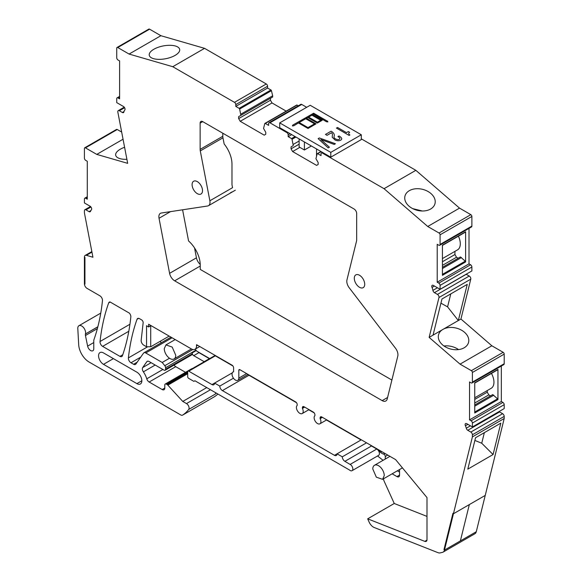 <?xml version="1.0" encoding="UTF-8"?>
<svg xmlns="http://www.w3.org/2000/svg" width="582" height="582" viewBox="0 0 582 582"><rect width="100%" height="100%" fill="white"/><g stroke="black" fill="none" stroke-linecap="round" stroke-linejoin="round"><path stroke-width="0.87" d="M90.821 210.619L89.053 211.644L85.976 209.869A2.212 1.28 -120 0 0 84.87 209.76A2.212 1.28 -120 0 0 84.412 210.771L84.412 212.867L92.931 257.229L86.391 255.338A3.688 2.132 -120 0 0 85.176 255.425A3.688 2.132 -120 0 0 84.412 257.113L84.412 283.856A3.688 2.132 -120 0 0 87.016 288.366L99.878 295.794A3.688 2.132 -120 0 1 102.483 300.305A3.688 2.132 -120 0 1 102.468 300.639A258.022 148.97 -120 0 1 94.64 337.662A7.37 4.256 -120 0 0 94.64 337.662A7.37 4.256 -120 0 1 94.611 337.749L93.906 339.779A3.696 2.132 -120 0 0 93.767 340.666L93.767 348.727A4.423 2.554 -120 0 1 92.851 350.757A4.423 2.554 -120 0 1 87.62 346.115L85.452 335.508L97.369 328.626M97.863 326.749L85.445 333.981A3.703 2.139 -120 0 0 85.452 335.508M85.459 333.908A5.529 3.194 -120 0 0 83.684 327.753A5.529 3.194 -120 0 0 78.934 325.716A5.529 3.194 -120 0 0 77.944 327.099A5.529 3.194 -120 0 0 77.799 328.546L78.701 344.791A14.746 8.512 -120 0 0 89.104 362.04L180.733 414.944A3.688 2.132 -120 0 0 182.573 415.126A3.688 2.132 -120 0 0 182.632 415.097A70.036 40.434 -120 0 0 188.706 409.452A3.688 2.132 -120 0 0 188.764 406.44A3.688 2.132 -120 0 0 186.487 403.581L182.77 401.435L167.856 385.153A2.212 1.28 -120 0 0 167.216 384.629L166.357 384.135A2.212 1.28 -120 0 0 165.252 384.025A2.212 1.28 -120 0 0 164.793 385.037L164.793 388.048L162.189 389.554A3.688 2.132 -120 0 0 164.029 389.736A3.688 2.132 -120 0 0 164.793 388.048M162.189 389.554L149.152 382.025L175.735 366.675L185.52 372.327M162.88 369.49L146.751 378.802A3.688 2.132 -120 0 0 149.152 382.025M146.751 378.802A15.11 8.723 -120 0 0 143.383 371.84A3.688 2.132 -120 0 1 142.706 367.555L146.81 361.713L147.763 361.16M196.272 350.56L192.162 352.932L192.162 353.885A2.212 1.28 -120 0 1 191.704 354.904L165.121 370.247A2.212 1.28 -120 0 1 164.015 370.137L149.065 361.509A3.688 2.132 -120 0 0 147.224 361.327A3.688 2.132 -120 0 0 146.81 361.713M165.121 370.247A2.212 1.28 -120 0 0 165.579 369.235L165.579 367.722A2.212 1.28 -120 0 0 164.793 365.707L162.189 362.47L145.755 352.976A3.688 2.132 -120 0 0 143.914 352.794A3.688 2.132 -120 0 0 143.499 353.179L135.853 364.063A3.688 2.132 -120 0 1 135.439 364.448A3.688 2.132 -120 0 1 133.591 364.267L130.986 362.761A3.688 2.132 -120 0 1 128.396 357.901A258.022 148.97 -120 0 1 136.755 320.093A258.022 148.97 -120 0 1 137.046 319.278A3.688 2.132 -120 0 1 137.665 318.492A3.688 2.132 -120 0 1 139.505 318.674L141.593 319.882A2.212 1.28 -120 0 1 143.15 322.799L141.171 340.281A3.688 2.132 -120 0 0 143.754 345.155L146.548 346.763L146.548 325.745L148.636 326.953L148.636 324.239L191.325 348.894A7.37 4.256 -120 0 0 195.014 349.258A7.37 4.256 -120 0 0 196.541 345.883L196.541 344.675L232.036 365.176A2.212 1.28 -120 0 1 233.6 367.882L233.6 371.811A4.794 2.764 -120 0 0 233.033 372.007A4.794 2.764 -120 0 0 232.785 377.085A4.794 2.764 -120 0 0 237.252 380.512A4.794 2.764 -120 0 0 237.82 380.308A4.794 2.764 -120 0 0 238.816 378.118L238.816 370.29L239.857 369.686A1.477 0.851 -120 0 0 239.122 369.614A1.477 0.851 -120 0 0 238.816 370.29M309.027 409.626L302.204 413.562A4.794 2.764 -120 0 1 297.526 410.987A4.794 2.764 -120 0 1 297.198 405.407L297.198 404.599A2.212 1.28 -120 0 0 295.634 401.893L239.857 369.686M302.204 413.562A4.794 2.764 -120 0 0 302.414 413.416A4.794 2.764 -120 0 0 302.414 408.418L302.414 407.611L303.979 406.709A2.212 1.28 -120 0 0 302.873 406.592A2.212 1.28 -120 0 0 302.414 407.611M326.749 419.855L319.925 423.798A4.794 2.764 -120 0 1 315.248 421.223A4.794 2.764 -120 0 1 314.92 415.643L314.92 414.835A2.212 1.28 -120 0 0 313.356 412.121L303.979 406.709M319.925 423.798A4.794 2.764 -120 0 0 320.136 423.652A4.794 2.764 -120 0 0 320.136 418.654L320.136 417.84L321.701 416.938A2.212 1.28 -120 0 0 320.595 416.828A2.212 1.28 -120 0 0 320.136 417.84M443.098 552.107A7.37 4.256 -120 0 0 444.473 550.099L453.436 513.761L485.235 495.406L476.272 531.737A7.37 4.256 -120 0 1 474.897 533.745L443.098 552.107A7.37 4.256 -120 0 1 442.407 552.376L440.145 552.9A7.37 4.256 -120 0 1 437.97 552.66L374.226 527.518A7.37 4.256 -120 0 1 369.163 522.127L367.671 518.831L424.802 541.369A3.688 2.132 -120 0 0 426.235 541.355A3.688 2.132 -120 0 0 426.999 539.667L426.999 497.595L395.607 459.605L321.701 416.938M472.402 436.871L504.201 418.516L485.235 495.406L453.436 513.761L452.927 513.324L443.964 549.655L444.473 550.099L460.369 540.918L469.332 504.579L460.369 540.918L476.272 531.737L444.473 550.099L443.964 549.655L452.927 513.324L453.436 513.761L472.402 436.871L472.402 434.776A2.212 1.28 -120 0 0 470.838 432.07L467.761 430.287L499.56 411.932L502.637 413.707L470.838 432.07M470.445 425.82L466.284 428.221A2.212 1.28 -120 0 0 467.761 430.287M466.284 428.221A9.952 5.747 -120 0 0 465.418 425.748A2.212 1.28 -120 0 1 465.6 423.551A2.212 1.28 -120 0 1 466.706 423.66L472.402 426.948L472.402 423.034A1.841 1.062 -120 0 0 471.1 420.779L469.536 419.877L469.536 381.952L471.1 382.861A1.841 1.062 -120 0 0 472.017 382.949A1.841 1.062 -120 0 0 472.402 382.105L472.402 372.473A1.477 0.851 -120 0 0 471.362 370.669L460.049 364.136L429.138 337.393L438.974 297.518A2.212 1.28 -120 0 0 437.453 294.397L434.434 292.651L466.233 274.297L469.252 276.035L437.453 294.397M437.438 287.77L432.913 290.382A2.212 1.28 -120 0 0 434.434 292.651M432.913 290.382A9.952 5.747 -120 0 0 432.019 287.406A2.212 1.28 -120 0 1 432.237 285.289A2.212 1.28 -120 0 1 433.343 285.406L440.079 289.29L440.079 285.384A1.841 1.062 -120 0 0 438.777 283.121L437.213 282.219L437.213 244.302L438.777 245.204A1.841 1.062 -120 0 0 439.701 245.291A1.841 1.062 -120 0 0 440.079 244.447L440.079 234.815A1.477 0.851 -120 0 0 439.039 233.011L427.726 226.485L384.055 188.692L322.326 153.051A1.841 1.062 -120 0 0 321.402 152.964A1.841 1.062 -120 0 0 321.024 153.808L321.024 155.612L317.67 153.677A0.735 0.429 -120 0 0 317.175 153.808L315.939 158.697L318.158 162.531L318.158 164.488L316.593 165.39L292.615 151.546L299.854 147.37M287.53 132.209L286.875 132.587A1.841 1.062 -120 0 1 288.177 134.842L288.177 136.654L291.531 138.581A0.735 0.429 -120 0 1 292.026 139.287L293.263 145.602L291.051 146.882L291.051 148.839L292.615 151.546M286.875 132.587L269.939 122.809A1.841 1.062 -120 0 0 269.015 122.715A1.841 1.062 -120 0 0 268.629 123.559L268.629 125.363L265.283 123.435A0.735 0.429 -120 0 0 264.788 123.559L263.551 128.447L265.763 132.289L265.763 134.246L264.199 135.148L240.221 121.303L272.02 102.941L286.177 111.118M239.638 109.038L271.438 90.683A0.735 0.429 -120 0 0 270.936 89.977L239.144 108.339A0.735 0.429 -120 0 1 239.638 109.038L240.875 115.36L238.656 116.64L238.656 118.597L240.221 121.303M239.144 108.339L235.79 106.404L235.79 104.6A1.841 1.062 -120 0 0 234.488 102.345L172.759 66.704L204.558 48.342L266.287 83.983L234.488 102.345M117.775 47.535L149.574 29.173A1.477 0.851 -120 0 0 148.832 29.1L117.04 47.462A1.477 0.851 -120 0 1 117.775 47.535L129.088 54.061L172.759 66.704M117.04 47.462A1.477 0.851 -120 0 0 116.735 48.131L116.735 57.764A1.841 1.062 -120 0 0 118.037 60.019L119.601 60.921L119.601 98.845L118.037 97.943A1.841 1.062 -120 0 0 117.113 97.849A1.841 1.062 -120 0 0 116.735 98.693L116.735 102.607L123.471 106.499A2.212 1.28 -120 0 1 124.839 108.223A2.212 1.28 -120 0 1 124.795 110.027A9.952 5.747 -120 0 0 123.901 111.977A2.212 1.28 -120 0 1 123.486 112.602A2.212 1.28 -120 0 1 122.38 112.493L119.361 110.747A2.212 1.28 -120 0 0 118.255 110.638A2.212 1.28 -120 0 0 117.84 112.115L127.676 163.346L96.765 154.397L123.049 139.229M85.452 147.872L117.251 129.51A1.477 0.851 -120 0 0 116.516 129.437L84.717 147.799A1.477 0.851 -120 0 1 85.452 147.872L96.765 154.397M84.717 147.799A1.477 0.851 -120 0 0 84.412 148.468L84.412 158.1A1.841 1.062 -120 0 0 85.714 160.363L87.278 161.265L87.278 199.182L85.714 198.28A1.841 1.062 -120 0 0 84.79 198.193A1.841 1.062 -120 0 0 84.412 199.037L84.412 202.943L90.108 206.232A2.212 1.28 -120 0 1 91.49 208A2.212 1.28 -120 0 1 91.396 209.811A9.952 5.747 -120 0 0 90.53 211.281A2.212 1.28 -120 0 1 90.159 211.753A2.212 1.28 -120 0 1 89.053 211.644M84.412 257.113L84.936 257.419L84.936 284.154L84.412 283.856L84.936 284.154L84.936 257.419L84.412 257.113M141.848 380.766L136.908 383.625A6.991 4.038 -120 0 0 140.4 383.967A6.991 4.038 -120 0 0 141.47 378.365A6.991 4.038 -120 0 0 136.908 372.204L103.509 352.925A6.991 4.038 -120 0 0 100.009 352.576A6.991 4.038 -120 0 0 98.94 358.185A6.991 4.038 -120 0 0 103.509 364.339L113.395 358.636M136.908 383.625L103.509 364.339M119.943 356.373A3.688 2.132 -120 0 0 121.784 356.555A3.688 2.132 -120 0 0 122.409 355.755A258.022 148.97 -120 0 0 130.826 317.008A3.688 2.132 -120 0 0 130.848 316.681A3.688 2.132 -120 0 0 129.371 313.123L110.013 301.942A3.688 2.132 -120 0 0 109.307 302.116A3.688 2.132 -120 0 0 108.681 302.909A258.022 148.97 -120 0 0 108.39 303.717A258.022 148.97 -120 0 0 100.039 341.518A3.688 2.132 -120 0 0 102.628 346.377L119.943 356.373L122.758 354.744M235.339 190.198L208.494 205.693A7.37 4.256 -120 0 1 207.592 206.006L161.294 213.027A7.37 4.256 -120 0 0 160.392 213.339A7.37 4.256 -120 0 0 159.024 218.257L170.504 211.63M208.494 205.693A7.37 4.256 -120 0 0 209.862 200.775L200.288 150.913L222.964 137.825A7.377 4.263 -120 0 1 222.811 136.275L222.811 133.22M200.135 123.137L202.74 121.631A3.688 2.132 -120 0 0 200.899 121.449A3.688 2.132 -120 0 0 200.135 123.137L200.135 149.37A7.37 4.256 -120 0 0 200.288 150.913M202.74 121.631L354.074 209.003A3.688 2.132 -120 0 1 356.679 213.514L356.679 239.748A7.37 4.256 -120 0 1 356.526 241.115L346.952 279.92A7.37 4.256 -120 0 0 349.222 287.777L395.52 348.254A7.37 4.256 -120 0 1 397.79 356.111L387.219 398.976A7.37 4.256 -120 0 1 385.844 400.983A7.37 4.256 -120 0 1 382.163 400.62L174.651 280.815L200.252 266.039M200.237 264.41A7.37 4.256 -120 0 1 196.44 257.833L169.595 273.336A7.37 4.256 -120 0 0 174.651 280.815M169.595 273.336L159.024 218.257M364.077 281.033A7.37 4.256 -120 0 0 355.82 274.893A7.37 4.256 -120 0 0 354.933 281.521A7.37 4.256 -120 0 0 363.19 287.661A7.37 4.256 -120 0 0 364.077 281.033M201.881 187.389A7.37 4.256 -120 0 0 193.624 181.249A7.37 4.256 -120 0 0 192.737 187.877A7.37 4.256 -120 0 0 200.994 194.017A7.37 4.256 -120 0 0 201.881 187.389M97.849 326.822L85.445 333.981M214.314 396.8A3.688 2.132 -120 0 0 214.372 396.771A3.688 2.132 -120 0 0 214.431 396.735A70.036 40.434 -120 0 0 217.872 394.014M215.682 392.748A3.688 2.132 -120 0 1 215.289 394.101A70.036 40.434 -120 0 0 216.104 392.996M182.77 401.435L206.748 387.59M192.38 368.581A2.212 1.28 -120 0 0 191.834 368.675L165.252 384.025M174.098 365.067A3.688 2.132 -120 0 0 175.735 366.675M169.508 358.243L162.189 362.47M160.385 341.183A3.688 2.132 -120 0 0 161.178 342.834M146.548 346.763L150.716 346.763L169.18 336.105M150.716 346.763L150.716 325.745L148.636 326.953M304.677 407.109L302.414 408.418M322.399 417.345L320.136 418.654M367.671 518.831L394.254 503.488L426.999 516.401M383.429 478.848A7.37 4.256 -120 0 0 384.244 481.409L394.254 503.488M493.078 454.542L467.797 469.143L475.545 437.737L500.826 423.136L493.078 454.542L481.736 443.237L474.876 440.436M504.201 418.516L504.201 416.414A2.212 1.28 -120 0 0 502.637 413.707M499.065 411.554A2.212 1.28 -120 0 0 499.56 411.932M472.402 426.948L504.201 408.593L504.201 404.679A1.841 1.062 -120 0 0 502.899 402.424L471.1 420.779M469.536 419.877L501.335 401.522L502.899 402.424M501.335 401.522L501.335 366.027M497.581 369.781A0.735 0.429 -120 0 0 497.945 369.417L474.745 382.811L474.745 413.002L497.945 399.608A0.735 0.429 -120 0 0 497.581 398.83L492.728 394.596L474.745 404.977M497.945 369.417L497.945 399.608M472.017 382.949L503.816 364.594A1.841 1.062 -120 0 0 504.201 363.75L504.201 354.118A1.477 0.851 -120 0 0 503.161 352.314L491.848 345.781L460.937 319.031L470.773 279.156A2.212 1.28 -120 0 0 469.252 276.035M460.049 364.136L491.848 345.781M443.666 328.997L443.673 328.997A15.481 10.832 -166.1 0 1 464.494 332.264A15.481 10.832 -166.1 0 1 468.575 342.296A15.481 10.832 -166.1 0 1 458.049 349.644A15.481 10.832 -166.1 0 1 442.604 344.908A15.481 10.832 -166.1 0 1 438.515 334.883A15.481 10.832 -166.1 0 1 442.225 329.834L460.937 319.031M429.138 337.393L442.225 329.834M440.93 303.164L447.58 306.867L458.325 320.537L467.244 284.387L441.964 298.988L433.044 335.137M440.079 289.29L471.878 270.936L471.878 267.022A1.841 1.062 -120 0 0 470.576 264.766L438.777 283.121M437.213 282.219L469.012 263.864L470.576 264.766M469.012 263.864L469.012 228.37M465.622 231.767L442.429 245.153L442.429 275.344L465.622 261.951L465.622 231.767A0.735 0.429 -120 0 1 465.469 232.102L442.429 245.408M439.701 245.291L471.5 226.936A1.841 1.062 -120 0 0 471.878 226.092L471.878 216.46A1.477 0.851 -120 0 0 470.838 214.656L459.525 208.123L415.846 170.33L361.291 138.836M427.726 226.485L459.525 208.123M384.055 188.692L415.846 170.33M430.92 193.53A15.481 10.832 -166.1 0 1 435.009 203.555A15.481 10.832 -166.1 0 1 424.482 210.902A15.481 10.832 -166.1 0 1 409.03 206.166A15.481 10.832 -166.1 0 1 404.948 196.141A15.481 10.832 -166.1 0 1 415.475 188.794A15.481 10.832 -166.1 0 1 430.92 193.53M291.051 148.839L299.126 144.176M291.051 146.882L293.263 145.602M293.263 144.401L299.126 141.019M288.177 136.654L291.698 134.617M306.685 107.306L301.731 104.447A1.841 1.062 -120 0 0 300.814 104.36L269.015 122.715M265.283 123.435L297.082 105.073L298.326 105.793M297.082 105.073A0.735 0.429 -120 0 0 296.587 105.204M238.656 118.597L270.455 100.235L272.02 102.941M238.656 116.64L270.455 98.278L270.455 100.235M240.875 115.36L272.674 96.998L272.674 95.797L240.875 114.152M271.438 90.683L272.674 95.797M235.79 106.404L267.589 88.049L270.936 89.977M267.589 88.049L267.589 86.238A1.841 1.062 -120 0 0 266.287 83.983M129.088 54.061L160.887 35.706L204.558 48.342M153.517 58.651A15.481 6.511 -10.9 0 0 170.759 57.356A15.481 6.511 -10.9 0 0 179.671 49.412A15.481 6.511 -10.9 0 0 175.415 46.007A15.481 6.511 -10.9 0 0 158.173 47.302A15.481 6.511 -10.9 0 0 149.261 55.246A15.481 6.511 -10.9 0 0 153.517 58.651M149.574 29.173L160.887 35.706M124.592 147.275A15.481 6.511 -10.9 0 0 115.687 155.227A15.481 6.511 -10.9 0 0 119.95 158.624A15.481 6.511 -10.9 0 0 126.905 159.308M117.251 129.51L121.674 132.063M196.44 257.833L194.541 247.932M397.361 470.802L399.558 472.075M198.142 351.921A2.212 1.28 -120 0 0 198.935 352.634L209.382 358.665L204.166 361.669A3.688 2.132 -120 0 1 204.253 361.728M192.162 352.932A2.212 1.28 -120 0 0 193.726 355.646L204.166 361.669M195.297 349.091A3.688 2.132 -120 0 0 197.371 351.477L209.687 358.592M232.902 365.976L215.333 355.828A1.477 0.851 -120 0 0 214.598 355.755L188.008 371.105A1.477 0.851 -120 0 0 187.702 371.782L187.702 377.056A1.477 0.851 -120 0 0 188.67 378.358L193.879 381.363L194.926 380.766L349.491 470.001A3.747 2.168 -120 0 0 352.052 470.692A3.747 2.168 -120 0 0 352.743 468.132A3.747 2.168 -120 0 0 350.866 464.88L344.893 461.33A3.688 2.132 -120 0 1 342.289 456.819L366.529 442.822M247.976 374.444A3.688 2.132 -120 0 0 248.98 375.259L222.397 390.602A3.688 2.132 -120 0 1 219.792 386.092L233.455 378.198M361.058 439.963L326.487 420.008M314.222 412.922L308.766 409.772M296.5 402.693L248.98 375.259M370.341 445.026A3.688 2.132 -120 0 0 371.483 445.979L344.893 461.33M352.052 470.692L378.642 455.342A3.747 2.168 -120 0 0 379.326 452.781A3.747 2.168 -120 0 0 377.449 449.53A3.747 2.168 -120 0 0 376.765 449.035L371.483 445.979M383.08 460.318L377.558 455.968M387.743 455.066L385.269 456.492L385.269 459.053M385.269 456.492A1.841 1.062 -120 0 0 383.582 454.084A7.37 4.256 -120 0 1 380.57 452.367L379.69 451.559A1.841 1.062 -120 0 1 378.795 449.981L378.78 449.893M392.144 473.813L396.953 476.585A3.688 2.132 -120 0 0 398.794 476.774A3.688 2.132 -120 0 0 399.558 475.087L399.558 469.965A2.212 1.28 -120 0 0 399.521 469.55M484.348 432.652L481.736 443.237M487.258 390.558L487.258 392.188L488.822 394.894L490.517 395.876M474.745 397.782L491.201 388.281A13.27 7.661 -120 0 0 491.455 373.411M443.993 345.992A15.481 10.832 -166.1 0 1 458.565 349.586M450.781 293.895L447.58 306.867M465.622 261.951A0.735 0.429 -120 0 0 465.265 261.173L460.413 256.938L442.429 267.32M442.429 258.59L457.554 249.86A13.27 7.661 -120 0 0 458.412 236.176M454.942 251.366L454.942 254.53L456.506 257.244L458.194 258.219M412.711 208.625L422.328 210.997M232.298 372.851L214.576 383.08A3.688 2.132 -120 0 1 213.812 384.767A3.688 2.132 -120 0 1 211.972 384.586L188.75 371.178A1.477 0.851 -120 0 0 188.008 371.105M211.972 384.586L214.576 383.08L219.792 386.092M361.32 439.81L337.08 453.807A3.688 2.132 -120 0 1 336.316 455.495A3.688 2.132 -120 0 1 334.468 455.313L222.397 390.602M334.468 455.313L337.08 453.807L342.289 456.819M164.27 348.618A8.112 4.685 -120 0 0 167.812 356.781A8.112 4.685 -120 0 0 174.062 358.956A8.112 4.685 -120 0 0 175.742 355.246L172.199 347.083L165.95 344.908L164.27 348.618M372.786 469.005L376.328 477.167L382.57 479.335L384.251 475.625A8.112 4.685 -120 0 0 380.715 467.462A8.112 4.685 -120 0 0 374.466 465.294A8.112 4.685 -120 0 0 372.786 469.005M474.745 406.185L493.776 395.2M474.745 403.02L488.822 394.894M474.745 399.412L487.258 392.188M442.429 261.755L454.942 254.53M442.429 265.363L456.506 257.244M442.429 268.528L461.453 257.542M209.862 200.775L232.538 187.68L231.978 184.741L231.978 164.139A22.116 12.768 -120 0 0 224.15 143.972L222.964 137.825M391.882 380.053L200.252 269.415L200.252 265.181A22.116 12.768 -120 0 0 188.568 240.97L182.588 209.796M320.726 120.263L311.93 115.185L308.591 117.113L311.93 115.185L320.726 120.263L317.386 122.191L308.591 117.113L317.386 122.191L320.726 120.263M316.048 123.842L306.459 118.306L307.791 117.535L317.379 123.071L322.246 120.256L312.658 114.727L313.633 114.167L326.429 121.725L327.862 121.914L327.535 121.085L327.862 121.914L326.429 121.725L313.633 114.167L312.658 114.727L322.246 120.256L317.379 123.071L307.791 117.535L306.459 118.306L316.048 123.842L308.024 128.477L298.428 122.94L293.845 125.756L292.411 125.945L292.739 125.123L292.411 125.945L293.845 125.756L298.428 122.94L308.024 128.477L316.048 123.842M327.273 121.107L313.633 113.228L292.739 125.123L313.633 113.228L327.273 121.107M305.739 118.735L299.177 122.526L307.994 127.618L314.556 123.828L305.739 118.735L299.177 122.526L307.994 127.618L314.556 123.828L305.739 118.735M310.206 105.277L361.291 134.769L361.291 139.585L330.794 157.191L279.709 127.698L279.709 122.882L310.206 105.277M279.709 122.882L330.794 152.375L361.291 134.769M334.221 144.431L335.407 143.747L319.358 137.963L318.158 138.654L328.212 147.901L329.412 147.21L320.864 139.542L334.221 144.431L335.407 143.747L319.358 137.963L318.158 138.654L328.212 147.901L329.412 147.21L320.864 139.542L334.221 144.431M334.024 136.668A9.559 5.514 -0 0 0 334.308 135.337A9.559 5.514 -0 0 0 331.507 131.437L331.085 131.19L325.476 134.427L327.033 135.33L331.464 132.776A5.005 2.888 -0 0 1 332.409 134.464A5.005 2.888 -0 0 0 332.409 134.464A5.005 2.888 -0 0 0 332.409 134.464A5.005 2.888 -0 0 0 331.464 132.776L327.033 135.33L325.476 134.427L331.085 131.19L331.507 131.437A9.559 5.514 -0 0 1 334.308 135.337L334.308 135.337A9.559 5.514 -0 0 1 334.024 136.668L334.024 136.668C333.952 138.116 335.116 139.091 337.524 139.6A1.964 1.135 -0 0 0 339.866 138.487A1.964 1.135 -0 0 0 339.764 138.13L339.524 137.781A8.555 4.94 -0 0 0 338.084 136.675L338.084 136.675A8.555 4.94 -0 0 1 339.524 137.781L339.764 138.13A1.964 1.135 -0 0 1 339.866 138.487L339.866 138.487A1.964 1.135 -0 0 1 337.524 139.6C335.116 139.091 333.952 138.116 334.024 136.668M339.008 135.97L337.938 136.588L339.008 135.97M341.394 137.869A11.073 6.395 -0 0 0 339.226 136.101A11.073 6.395 -0 0 1 341.394 137.869A3.499 2.015 -0 0 1 341.736 138.734A3.499 2.015 -0 0 0 341.394 137.869M337.043 140.633A3.499 2.015 -0 0 0 341.736 138.734A3.499 2.015 -0 0 1 337.043 140.633A6.773 3.914 -0 0 1 335.006 139.956A6.773 3.914 -0 0 0 337.043 140.633M332.184 137.207L335.006 139.956L332.184 137.207A56.643 32.701 -0 0 0 332.409 134.478A56.643 32.701 -0 0 1 332.184 137.207M348.371 131.547L346.479 132.645L337.524 127.473L336.447 128.091L349.105 135.417L349.906 134.959A4.278 2.466 -0 0 1 348.691 133.518A4.278 2.466 -0 0 0 349.906 134.959L349.105 135.417L336.447 128.091L337.524 127.473L346.479 132.645L348.371 131.547L349.658 132.296A2.794 1.615 -0 0 0 348.691 133.511A2.794 1.615 -0 0 0 348.691 133.518A2.794 1.615 -0 0 1 348.691 133.511A2.794 1.615 -0 0 1 349.658 132.296L348.371 131.547M330.794 152.375L330.794 157.191M304.401 141.95L304.401 149.989L299.126 146.948L299.126 138.909M316.535 148.956L316.535 155.721M304.401 149.989L311.355 145.973M93.767 342.565L87.62 346.115M214.431 396.735L182.632 415.097M215.289 394.101L188.706 409.452M210.466 389.736L186.487 403.581M167.856 385.153L187.702 373.695M187.702 372.8L167.216 384.629M166.357 384.135L187.702 371.811M155.168 365.038L143.383 371.84M151.116 362.695L142.706 367.555M192.162 353.885L165.579 369.235M195.959 350.182L165.579 367.722M192.846 349.506L164.793 365.707M172.083 337.778L145.755 352.976M137.156 362.208L133.591 364.267M140.713 357.144L130.986 362.761M147.683 346.763L128.396 357.901M138.661 318.347L137.046 319.278M197.582 345.279L196.541 345.883M246.637 373.6L238.816 378.118M426.962 540.118L424.802 541.369M472.402 434.776L504.201 416.414M467.87 424.336L465.418 425.748M472.402 423.034L504.201 404.679M504.201 363.75L472.402 382.105M472.402 372.473L504.201 354.118M503.161 352.314L471.362 370.669M438.974 297.518L470.773 279.156M434.412 286.024L432.019 287.406M440.079 285.384L471.878 267.022M471.878 226.092L440.079 244.447M440.079 234.815L471.878 216.46M470.838 214.656L439.039 233.011M322.326 153.051L322.974 152.68M317.67 153.677L321.191 151.647M292.026 139.287L295.903 137.046M295.045 136.552L291.531 138.581M288.177 134.842L290.134 133.715M269.939 122.809L301.731 104.447M235.79 104.6L267.589 86.238M118.037 97.943L119.601 97.041M124.017 111.548L122.38 112.493M119.361 110.747L124.606 107.721M85.714 198.28L87.278 197.378M85.976 209.869L90.945 206.996M86.391 255.338L91.949 252.122M128.811 331.26L102.628 346.377M129.939 324.254L100.039 341.518M110.18 302.043L108.681 302.909M222.811 136.275L200.135 149.37M387.583 397.491L382.163 400.62M198.935 352.634L193.726 355.646M497.581 398.83L474.745 412.012M465.265 261.173L442.429 274.355M399.558 475.087L396.953 476.585M380.679 450.992L379.69 451.559M381.814 451.647L380.57 452.367M384.804 453.371L383.582 454.084M215.333 355.828L188.75 371.178M350.182 464.378L376.765 449.035M231.891 191.98L230.261 192.918M100.759 313.116L78.934 325.716M214.372 396.771L182.573 415.126M170.999 337.16L143.914 352.794M199.742 346.53L195.014 349.258M233.6 371.68L233.033 372.007M248.041 374.408L237.82 380.308M322.435 152.368L321.402 152.964M320.973 151.524L317.306 153.641M296.711 105.036L264.912 123.399M119.601 96.416L117.113 97.849M124.242 107.183L118.255 110.638M87.278 196.752L84.79 198.193M90.494 206.515L84.87 209.76M91.847 251.577L85.176 255.425M497.792 369.759L474.745 383.065M191.413 348.938L174.062 358.956M175.189 339.575L165.95 344.908M402.395 467.892L382.57 479.335M389.955 456.346L374.466 465.294"/></g></svg>
